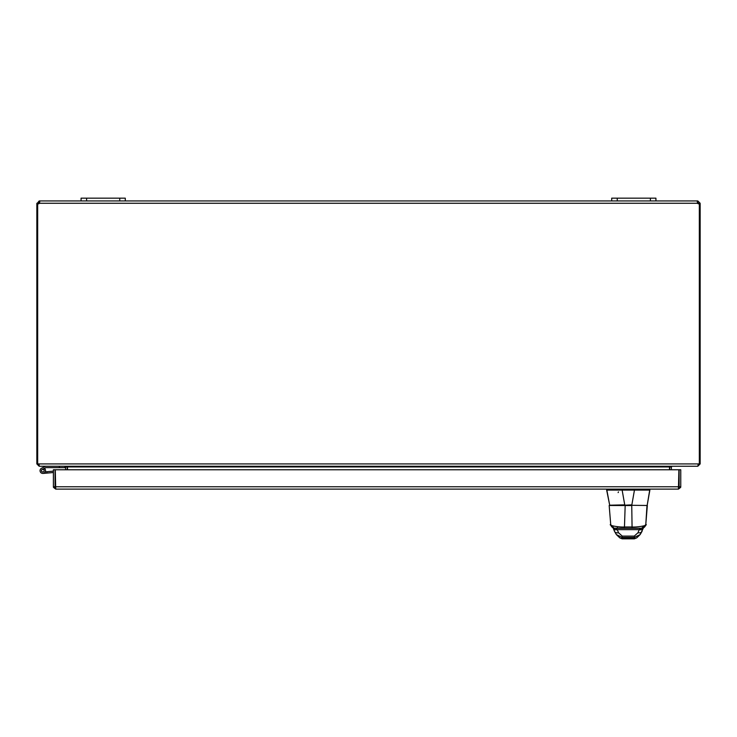 <?xml version="1.0" encoding="UTF-8"?>
<svg xmlns="http://www.w3.org/2000/svg" width="737" height="737" viewBox="0 0 737 737"><rect width="100%" height="100%" fill="white"/><g stroke="black" fill="none" stroke-linecap="round" stroke-linejoin="round"><path stroke-width="1.11" d="M655.93 200.934L655.93 198.17L611.71 198.17L611.71 200.934L655.93 200.934L655.93 198.17L655.93 200.934L697.561 200.934L697.561 203.265L697.819 200.934L700.15 203.265L699.33 203.808M125.29 198.17L81.07 198.17L81.07 200.934L125.29 200.934L125.29 198.17M67.251 469.764L67.233 466.622M37.67 203.808L36.85 203.808L36.85 463.923L39.181 466.254L64.92 466.254L65.611 466.945L65.611 469.764M669.767 466.622L669.749 469.764M672.08 466.254L671.389 466.945L671.389 469.764M669.5 469.764L669.5 466.945L67.5 466.945L67.5 469.764M669.5 466.945L671.831 466.254M67.5 466.945L65.169 466.254M697.58 466.254L39.42 466.254L38.729 463.923L698.271 463.923L697.819 466.254L700.15 463.923L700.15 203.808M39.181 464.614L38.49 463.923M36.85 463.923L38.729 463.923L38.748 464.467M698.271 463.923L700.15 463.923M37.67 463.923L37.67 203.753A1.548 1.548 0 0 0 39.439 203.265L39.77 201.616M699.146 203.808L697.561 202.574M700.15 203.265L698.51 203.265M697.819 200.934L697.819 202.574M39.181 202.574L39.181 200.934L39.439 202.574L37.854 203.808M36.85 203.808L39.181 200.934M38.49 203.265L36.85 203.265M697.349 202.601L697.561 203.265L39.439 203.265M699.33 463.923L699.33 203.753A1.548 1.548 0 0 1 697.561 203.265M697.23 201.616L697.561 200.934M39.439 200.934L81.07 200.934M125.29 200.934L611.71 200.934M628.274 505.214L609.692 505.214L606.662 490.096L607.509 490.096M631.849 505.214L609.508 505.214M609.692 505.214L606.662 489.11L609.692 505.214L624.736 504.854L622.139 490.096A2.856 2.856 90 0 1 621.964 490.087L606.689 490.087L606.662 489.11L607.509 489.11L55.726 489.11L55.275 469.764L678.888 469.764L678.436 489.11L55.726 489.11L53.469 487.36L55.726 487.47L55.035 486.779L53.396 486.779L53.469 487.36M606.689 489.11L621.964 489.11L621.964 490.087M680.693 487.36L680.767 486.779L679.127 486.779L678.436 487.47L680.693 487.36L678.436 489.11L621.964 489.11M619.016 528.282L632.079 528.282L631.756 505.545L609.167 505.481L610.706 524.348C607.785 525.426 619.108 527.379 624.432 526.973L632.079 526.973C637.284 527.388 648.707 525.444 645.805 524.348L647.344 505.481L624.755 505.214L631.849 504.854L634.456 490.096L622.139 490.096M634.456 490.096A2.856 2.856 90 0 0 634.631 490.087L649.868 490.096L649.868 489.11L647.261 504.854L649.868 490.096M620.351 538.102L622.166 538.83L634.345 538.83L636.16 538.102M617.707 535.863L619.835 537.909L622.166 538.83L620.287 538.038M636.224 538.038L634.345 538.83M647.003 505.214L645.805 524.348M610.789 524.901A4.348 4.348 -90 0 0 615.027 528.282L624.423 528.282L625.188 505.214M626.514 505.214L624.552 505.214M631.968 505.214L629.997 505.214M641.816 531.709L640.149 534.583L634.244 537.448L622.268 537.448L616.362 534.583L614.446 531.239A4.348 2.902 -19.8 0 1 614.326 530.502L613.764 529.037M613.258 528.3A4.348 2.856 -23.8 0 0 613.304 528.392L614.446 531.239A4.348 2.902 -19.8 0 0 618.536 532.759L617.284 529.636A6.099 2.92 71.4 0 0 617.164 529.507L615.773 528.282L640.739 528.282L639.347 529.507A6.099 2.92 -71.4 0 0 639.228 529.636L637.975 532.759L634.253 536.112L622.258 536.112L618.536 532.759M613.083 527.839A4.348 2.976 -25 0 0 613.221 528.208L613.304 528.392A4.348 2.856 -23.8 0 0 617.284 529.636L639.228 529.636A4.348 2.856 -156.2 0 0 643.208 528.392L643.29 528.208A4.348 2.976 -155 0 1 639.347 529.507M613.037 527.812L613.221 528.208A4.348 2.976 -25 0 0 617.164 529.507M609.167 505.481L610.706 524.348M642.747 529.037L642.185 530.502A4.348 2.902 -160.2 0 1 642.065 531.239L642.065 531.239A4.348 2.902 -160.2 0 1 637.975 532.759M643.244 528.3A4.348 2.856 -156.2 0 1 643.208 528.392L640.149 534.583L636.676 537.909L638.804 535.863M622.166 538.83L619.835 537.909L616.362 534.583L614.695 531.709M610.697 524.633L614.114 528.189L641.485 528.282A4.348 4.348 -90 0 0 645.713 524.901M55.275 483.573A2.764 2.764 0 0 0 55.275 485.84M678.888 483.573A2.764 2.764 0 0 1 678.888 485.84A2.764 2.764 0 0 0 678.888 483.573M53.396 486.779L53.396 469.764L55.035 469.764L55.035 486.779M679.127 486.779L679.127 469.764L680.767 469.764L680.767 486.779M43.391 469.423A1.382 1.382 0 0 0 42.202 469.432L44.358 468.382A2.764 2.764 0 0 1 44.782 468.741L43.391 469.423A1.382 1.382 0 0 1 42.81 472.058A1.382 1.382 0 0 1 42.202 469.432M53.396 472.528L43.059 473.43L47.021 473.08L43.059 473.43L47.021 473.08L43.059 473.43L47.021 473.08L43.059 473.43L47.021 473.08L43.059 473.43L47.021 473.08L43.059 473.43L47.021 473.08L43.059 473.43L47.021 473.08L43.059 473.43L47.021 473.08L46.901 471.708L45.316 471.846M53.396 471.136L46.901 471.708M42.7 469.358A1.327 1.327 0 0 0 41.493 470.796A1.327 1.327 0 0 0 42.93 471.993A1.327 1.327 0 0 0 44.137 470.556A1.327 1.327 0 0 0 42.7 469.358M45.63 466.254L41.594 468.198A2.764 2.764 0 0 0 41.272 472.97A2.764 2.764 0 0 0 44.782 468.741M45.805 467.673L44.358 468.382M45.952 467.636L64.92 467.636L64.92 466.254M59.393 466.254L59.393 467.636M86.597 200.934L86.597 198.17M119.763 198.17L119.763 200.934M617.237 200.934L617.237 198.17M650.403 198.17L650.403 200.934M671.389 466.945L669.749 466.945M65.611 466.945L67.251 466.945M634.631 489.11L634.631 490.087M622.258 536.112L621.724 538.305L634.787 538.305L634.253 536.112M617.376 526.688L617.376 528.282M55.275 486.779L678.888 486.779M618.463 491.892L618.113 492.592M645.815 524.633L641.522 528.282"/></g></svg>
